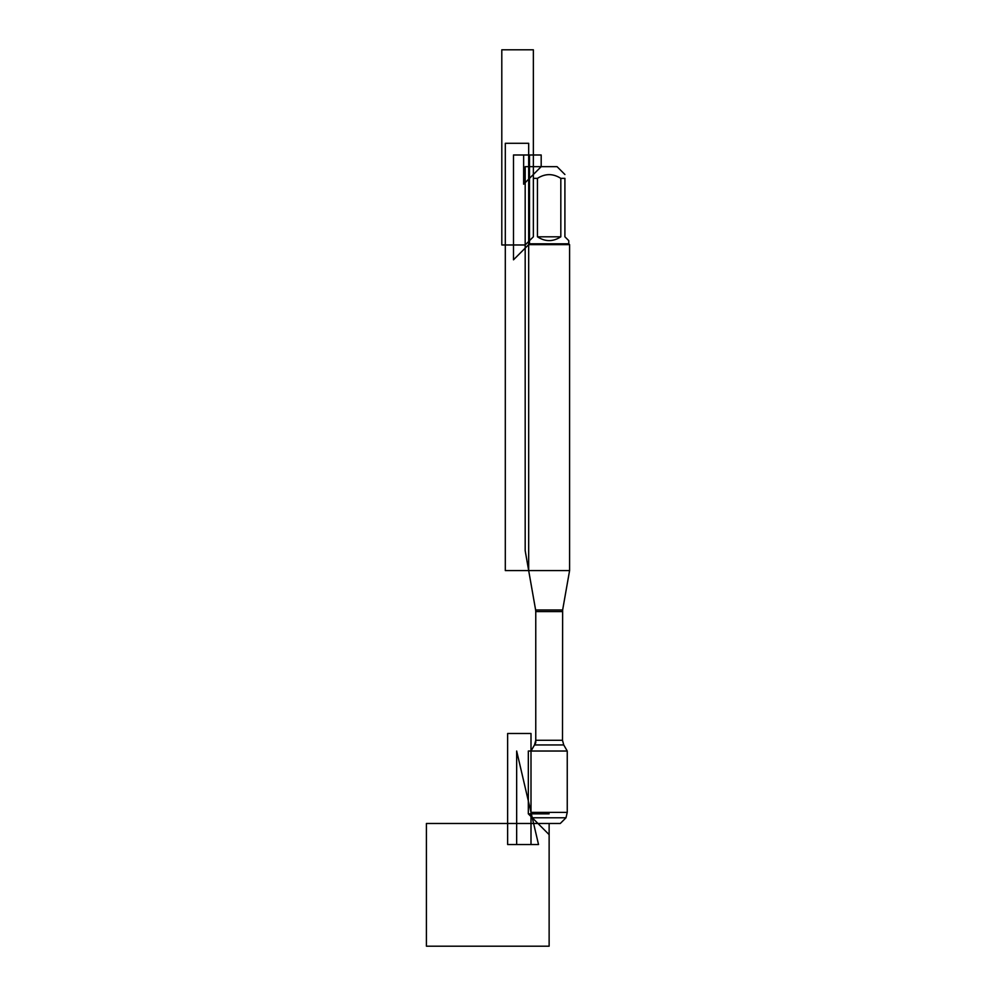 <?xml version="1.0" encoding="UTF-8"?>
<svg xmlns="http://www.w3.org/2000/svg" width="996" height="996" viewBox="0 0 996 996"><rect width="100%" height="100%" fill="white"/><g stroke="black" fill="none" stroke-linecap="round" stroke-linejoin="round"><path stroke-width="1.49" d="M565.989 817.791L560.287 823.48L537.965 823.48L532.275 817.791L565.989 817.791L567.247 812.387L567.247 751.021L563.748 744.958L562.491 740.289L562.64 609.975L535.624 609.975L528.677 570.584L569.588 570.584L569.588 244.63L528.677 244.63L528.677 570.584L528.677 143.299L505.308 143.299L505.308 570.584L528.677 570.584M567.247 751.021L531.005 751.021L531.005 812.387L567.247 812.387M549.132 823.48L426.413 823.48L426.413 946.2L549.132 946.2L549.132 823.48L549.132 834.648L528.328 813.844L549.132 813.844L528.328 813.844L528.328 751.021L531.005 751.021L535.761 742.792L535.761 610.785L525.178 550.701L525.178 166.668L541.189 166.668L523.647 184.198L523.647 154.99L541.189 154.99L541.189 166.668L557.075 166.668L564.906 174.499M537.442 236.799C545.235 241.891 553.029 241.891 560.823 236.799L537.442 236.799L537.442 178.359C545.235 173.391 553.029 173.391 560.823 178.359L564.906 178.359C564.906 173.391 564.906 173.391 564.906 178.359L564.906 236.799L568.766 240.646L568.766 243.808L569.588 244.63M560.823 236.799L560.823 178.359M568.766 243.808L529.499 243.808L513.488 259.819L513.488 154.99L529.499 154.99L529.499 243.808L529.499 240.646L533.358 236.799L533.358 178.359C533.358 173.391 533.358 173.391 533.358 178.359L537.442 178.359M529.499 243.808L528.677 244.63M532.275 817.791L531.005 812.387M533.358 236.799L525.178 244.979L501.797 244.979L501.797 49.8L533.358 49.8L533.358 178.359M531.005 733.492L531.005 844.521L507.636 844.521L507.636 733.492L531.005 733.492M538.525 844.521L516.663 751.021L516.663 844.521L538.525 844.521L516.663 751.021M562.491 611.594L535.761 611.594L535.761 740.289L562.491 740.289M563.748 744.958L534.516 744.958L531.005 751.021M562.64 609.975L569.588 570.584M535.761 740.289L534.516 744.958M535.624 609.975L535.761 611.594M541.189 166.668L533.358 174.499"/></g></svg>
